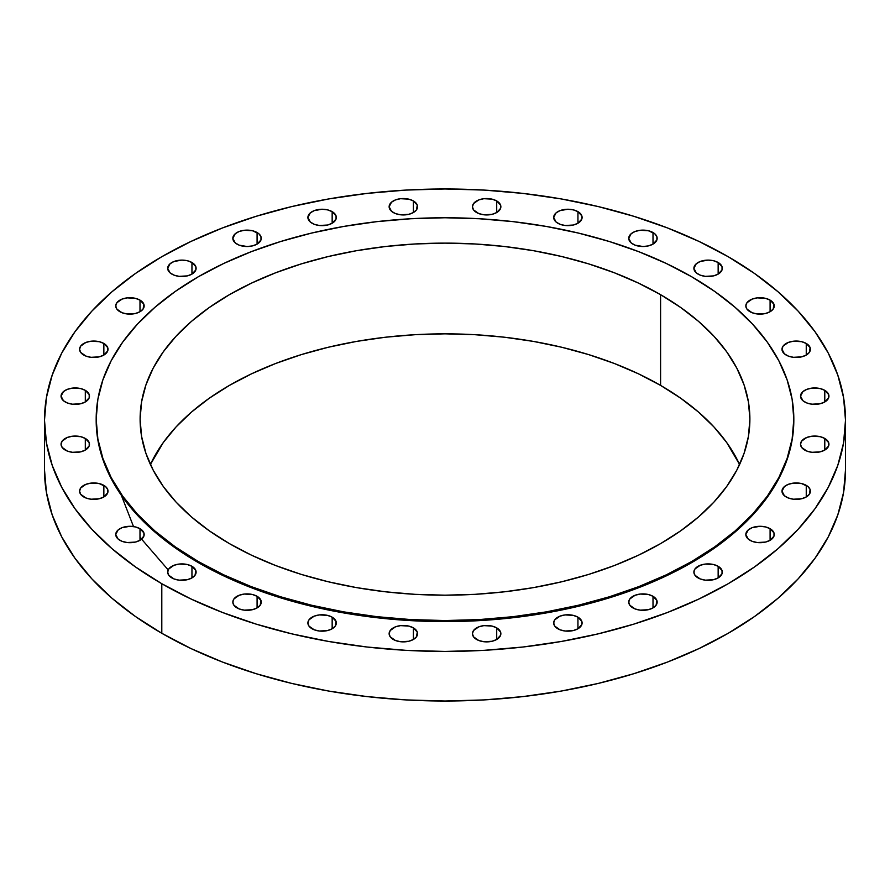 <?xml version="1.0" encoding="UTF-8"?>
<svg xmlns="http://www.w3.org/2000/svg" width="890" height="890" viewBox="0 0 890 890"><rect width="100%" height="100%" fill="white"/><g stroke="black" fill="none" stroke-linecap="round" stroke-linejoin="round"><path stroke-width="1.33" d="M577.944 617.171L577.944 628.774L581.826 624.569L581.826 621.376L577.944 617.171L573.327 615.39L565.117 614.923L559.999 616.147L554.759 619.829L553.68 622.978A14.207 8.21 180 0 1 562.447 615.39A14.207 8.21 180 0 1 577.944 617.171A14.207 8.21 180 0 1 582.105 622.978A14.207 8.21 180 0 1 573.327 630.554A14.207 8.21 180 0 1 557.841 628.774A14.207 8.21 180 0 1 553.68 622.978L554.759 626.115L559.999 629.797L565.117 631.021L573.327 630.554L577.944 628.774L577.944 617.171M496.709 627.873L496.709 639.476L500.603 635.282L500.603 632.078L496.709 627.873L492.103 626.093L483.882 625.625L478.764 626.849L473.524 630.532L472.445 633.68A14.207 8.21 180 0 1 481.223 626.093A14.207 8.21 180 0 1 496.709 627.873A14.207 8.21 180 0 1 500.87 633.68A14.207 8.21 180 0 1 492.103 641.256A14.207 8.21 180 0 1 476.606 639.476A14.207 8.21 180 0 1 472.445 633.68L473.524 636.817L478.764 640.5L483.882 641.723L492.103 641.256L496.709 639.476L496.709 627.873M413.394 627.873L413.394 639.476L416.476 636.817L417.276 632.078L413.394 627.873L408.777 626.093L400.567 625.625L395.449 626.849L390.209 630.532L389.13 633.68A14.207 8.21 180 0 1 397.897 626.093A14.207 8.21 180 0 1 413.394 627.873A14.207 8.21 180 0 1 417.555 633.68A14.207 8.21 180 0 1 408.777 641.256A14.207 8.21 180 0 1 393.291 639.476A14.207 8.21 180 0 1 389.13 633.68L390.209 636.817L395.449 640.5L400.567 641.723L408.777 641.256L413.394 639.476L413.394 627.873M332.159 617.171L332.159 628.774L335.241 626.115L336.053 621.376L332.159 617.171L327.553 615.39L319.343 614.923L314.214 616.147L308.986 619.829L307.896 622.978A14.207 8.21 180 0 1 316.673 615.39A14.207 8.21 180 0 1 332.159 617.171A14.207 8.21 180 0 1 336.32 622.978A14.207 8.21 180 0 1 327.553 630.554A14.207 8.21 180 0 1 312.056 628.774A14.207 8.21 180 0 1 307.896 622.978L308.986 626.115L314.214 629.797L319.343 631.021L327.553 630.554L332.159 628.774L332.159 617.171M257.088 596.3L257.088 607.903L260.169 605.245L260.981 600.505L257.088 596.3L252.482 594.52L244.272 594.053L239.143 595.277L233.914 598.959L232.835 602.096A14.207 8.21 180 0 1 241.602 594.52A14.207 8.21 180 0 1 257.088 596.3A14.207 8.21 180 0 1 261.26 602.096A14.207 8.21 180 0 1 252.482 609.683A14.207 8.21 180 0 1 236.996 607.903A14.207 8.21 180 0 1 232.835 602.096L233.914 605.245L239.143 608.927L244.272 610.151L252.482 609.683L257.088 607.903L257.088 596.3M191.951 566.307L191.951 577.91L195.032 575.252L195.845 570.512L191.951 566.307L187.345 564.527L179.124 564.06L174.006 565.284L168.777 568.966L167.687 572.114A14.207 8.21 180 0 1 176.465 564.527A14.207 8.21 180 0 1 191.951 566.307A14.207 8.21 180 0 1 196.112 572.114A14.207 8.21 180 0 1 187.345 579.69A14.207 8.21 180 0 1 171.848 577.91A14.207 8.21 180 0 1 167.687 572.114L168.777 575.252L174.006 578.934L179.124 580.158L187.345 579.69L191.951 577.91L191.951 566.307M139.997 528.693L139.997 540.297L143.891 536.103L143.891 532.899L139.997 528.693L135.391 526.924L129.951 526.29L122.052 527.681L118.136 529.939L115.745 534.501A14.207 8.21 180 0 1 124.511 526.924A14.207 8.21 180 0 1 139.997 528.693A14.207 8.21 180 0 1 144.169 534.501A14.207 8.21 180 0 1 135.391 542.077A14.207 8.21 180 0 1 119.905 540.297A14.207 8.21 180 0 1 115.745 534.501L118.136 539.062L122.052 541.32L127.181 542.544L135.391 542.077L139.997 540.297L139.997 528.693M103.852 485.361L103.852 496.965L107.746 492.76L107.746 489.556L105.621 486.596L99.246 483.582L91.025 483.114L85.907 484.338L80.667 488.02L79.588 491.158A14.207 8.21 180 0 1 88.366 483.582A14.207 8.21 180 0 1 103.852 485.361A14.207 8.21 180 0 1 108.013 491.158A14.207 8.21 180 0 1 99.246 498.745A14.207 8.21 180 0 1 83.749 496.965A14.207 8.21 180 0 1 79.588 491.158L80.667 494.295L85.907 497.977L91.025 499.212L99.246 498.745L103.852 496.965L103.852 485.361M85.307 438.459L85.307 450.062L89.2 445.868L89.2 442.664L85.307 438.459L80.701 436.678L72.49 436.211L67.362 437.435L62.133 441.117L61.054 444.266A14.207 8.21 180 0 1 69.82 436.678A14.207 8.21 180 0 1 85.307 438.459A14.207 8.21 180 0 1 89.478 444.266A14.207 8.21 180 0 1 80.701 451.842A14.207 8.21 180 0 1 65.215 450.062A14.207 8.21 180 0 1 61.054 444.266L62.133 447.403L67.362 451.085L72.49 452.309L80.701 451.842L85.307 450.062L85.307 438.459M85.307 390.354L85.307 401.957L89.2 397.763L89.2 394.559L85.307 390.354L80.701 388.574L72.49 388.107L67.362 389.342L63.446 391.6L61.054 396.161A14.207 8.21 180 0 1 69.82 388.574A14.207 8.21 180 0 1 85.307 390.354A14.207 8.21 180 0 1 89.478 396.161A14.207 8.21 180 0 1 80.701 403.737A14.207 8.21 180 0 1 65.215 401.957A14.207 8.21 180 0 1 61.054 396.161L63.446 400.723L67.362 402.981L72.49 404.205L80.701 403.737L85.307 401.957L85.307 390.354M103.852 343.462L103.852 355.066L107.746 350.86L107.746 347.656L103.852 343.462L99.246 341.682L91.025 341.215L85.907 342.439L80.667 346.121L79.588 349.258A14.207 8.21 180 0 1 88.366 341.682A14.207 8.21 180 0 1 103.852 343.462A14.207 8.21 180 0 1 108.013 349.258A14.207 8.21 180 0 1 99.246 356.846A14.207 8.21 180 0 1 83.749 355.066A14.207 8.21 180 0 1 79.588 349.258L80.667 352.396L85.907 356.078L91.025 357.313L99.246 356.846L103.852 355.066L103.852 343.462M139.997 300.119L139.997 311.723L143.079 309.064L143.891 304.324L139.997 300.119L135.391 298.339L127.181 297.872L122.052 299.096L116.824 302.778L115.745 305.926A14.207 8.21 180 0 1 124.511 298.339A14.207 8.21 180 0 1 139.997 300.119A14.207 8.21 180 0 1 144.169 305.926A14.207 8.21 180 0 1 135.391 313.502A14.207 8.21 180 0 1 119.905 311.723A14.207 8.21 180 0 1 115.745 305.926L116.824 309.064L122.052 312.746L127.181 313.97L135.391 313.502L139.997 311.723L139.997 300.119M191.951 262.506L191.951 274.109L195.845 269.915L195.845 266.711L191.951 262.506L187.345 260.737L181.905 260.103L174.006 261.493L170.09 263.752L167.687 268.313A14.207 8.21 180 0 1 176.465 260.737A14.207 8.21 180 0 1 191.951 262.506A14.207 8.21 180 0 1 196.112 268.313A14.207 8.21 180 0 1 187.345 275.889A14.207 8.21 180 0 1 171.848 274.109A14.207 8.21 180 0 1 167.687 268.313L170.09 272.874L174.006 275.132L179.124 276.356L187.345 275.889L191.951 274.109L191.951 262.506M257.088 232.524L257.088 244.127L260.981 239.922L260.981 236.718L258.857 233.759L252.482 230.744L244.272 230.276L239.143 231.5L235.227 233.759L232.835 238.32A14.207 8.21 180 0 1 241.602 230.744A14.207 8.21 180 0 1 257.088 232.524A14.207 8.21 180 0 1 261.26 238.32A14.207 8.21 180 0 1 252.482 245.896A14.207 8.21 180 0 1 236.996 244.127A14.207 8.21 180 0 1 232.835 238.32L235.227 242.881L239.143 245.139L247.042 246.53L252.482 245.896L257.088 244.127L257.088 232.524M332.159 211.642L332.159 223.245L336.053 219.051L336.053 215.847L332.159 211.642L327.553 209.873L322.113 209.239L314.214 210.63L310.299 212.888L307.896 217.449A14.207 8.21 180 0 1 316.673 209.873A14.207 8.21 180 0 1 332.159 211.642A14.207 8.21 180 0 1 336.32 217.449A14.207 8.21 180 0 1 327.553 225.025A14.207 8.21 180 0 1 312.056 223.245A14.207 8.21 180 0 1 307.896 217.449L310.299 222.011L314.214 224.269L319.343 225.493L327.553 225.025L332.159 223.245L332.159 211.642M413.394 200.94L413.394 212.543L416.476 209.884L417.276 205.145L413.394 200.94L408.777 199.16L400.567 198.692L395.449 199.927L391.522 202.186L389.13 206.747A14.207 8.21 180 0 1 397.897 199.16A14.207 8.21 180 0 1 413.394 200.94A14.207 8.21 180 0 1 417.555 206.747A14.207 8.21 180 0 1 408.777 214.323A14.207 8.21 180 0 1 393.291 212.543A14.207 8.21 180 0 1 389.13 206.747L391.522 211.308L395.449 213.567L400.567 214.79L408.777 214.323L413.394 212.543L413.394 200.94M496.709 200.94L496.709 212.543L500.603 208.349L500.603 205.145L496.709 200.94L492.103 199.16L483.882 198.692L478.764 199.927L473.524 203.61L472.445 206.747A14.207 8.21 180 0 1 481.223 199.16A14.207 8.21 180 0 1 496.709 200.94A14.207 8.21 180 0 1 500.87 206.747A14.207 8.21 180 0 1 492.103 214.323A14.207 8.21 180 0 1 476.606 212.543A14.207 8.21 180 0 1 472.445 206.747L473.524 209.884L478.764 213.567L483.882 214.79L492.103 214.323L496.709 212.543L496.709 200.94M577.944 211.642L577.944 223.245L581.826 219.051L581.826 215.847L577.944 211.642L573.327 209.873L567.887 209.239L559.999 210.63L556.072 212.888L553.68 217.449A14.207 8.21 180 0 1 562.447 209.873A14.207 8.21 180 0 1 577.944 211.642A14.207 8.21 180 0 1 582.105 217.449A14.207 8.21 180 0 1 573.327 225.025A14.207 8.21 180 0 1 557.841 223.245A14.207 8.21 180 0 1 553.68 217.449L556.072 222.011L559.999 224.269L565.117 225.493L573.327 225.025L577.944 223.245L577.944 211.642M653.004 232.524L653.004 244.127L656.898 239.922L656.898 236.718L654.773 233.759L648.398 230.744L640.188 230.276L635.06 231.5L631.144 233.759L628.74 238.32A14.207 8.21 180 0 1 637.518 230.744A14.207 8.21 180 0 1 653.004 232.524A14.207 8.21 180 0 1 657.165 238.32A14.207 8.21 180 0 1 648.398 245.896A14.207 8.21 180 0 1 632.912 244.127A14.207 8.21 180 0 1 628.74 238.32L631.144 242.881L635.06 245.139L642.958 246.53L648.398 245.896L653.004 244.127L653.004 232.524M718.152 262.506L718.152 274.109L722.035 269.915L722.035 266.711L718.152 262.506L713.535 260.737L708.095 260.103L700.207 261.493L696.28 263.752L693.889 268.313A14.207 8.21 180 0 1 702.655 260.737A14.207 8.21 180 0 1 718.152 262.506A14.207 8.21 180 0 1 722.313 268.313A14.207 8.21 180 0 1 713.535 275.889A14.207 8.21 180 0 1 698.049 274.109A14.207 8.21 180 0 1 693.889 268.313L696.28 272.874L700.207 275.132L705.325 276.356L713.535 275.889L718.152 274.109L718.152 262.506M770.095 300.119L770.095 311.723L773.176 309.064L773.989 304.324L770.095 300.119L765.489 298.339L757.279 297.872L752.15 299.096L746.921 302.778L745.831 305.926A14.207 8.21 180 0 1 754.609 298.339A14.207 8.21 180 0 1 770.095 300.119A14.207 8.21 180 0 1 774.256 305.926A14.207 8.21 180 0 1 765.489 313.502A14.207 8.21 180 0 1 750.003 311.723A14.207 8.21 180 0 1 745.831 305.926L746.921 309.064L752.15 312.746L757.279 313.97L765.489 313.502L770.095 311.723L770.095 300.119M806.251 343.462L806.251 355.066L809.333 352.396L810.134 347.656L806.251 343.462L801.634 341.682L793.424 341.215L788.306 342.439L783.067 346.121L781.987 349.258A14.207 8.21 180 0 1 790.754 341.682A14.207 8.21 180 0 1 806.251 343.462A14.207 8.21 180 0 1 810.412 349.258A14.207 8.21 180 0 1 801.634 356.846A14.207 8.21 180 0 1 786.148 355.066A14.207 8.21 180 0 1 781.987 349.258L784.379 353.82L788.306 356.078L793.424 357.313L801.634 356.846L806.251 355.066L806.251 343.462M824.785 390.354L824.785 401.957L828.679 397.763L828.679 394.559L824.785 390.354L820.18 388.574L811.969 388.107L806.841 389.342L802.925 391.6L800.522 396.161A14.207 8.21 180 0 1 809.299 388.574A14.207 8.21 180 0 1 824.785 390.354A14.207 8.21 180 0 1 828.946 396.161A14.207 8.21 180 0 1 820.18 403.737A14.207 8.21 180 0 1 804.694 401.957A14.207 8.21 180 0 1 800.522 396.161L802.925 400.723L806.841 402.981L811.969 404.205L820.18 403.737L824.785 401.957L824.785 390.354M824.785 438.459L824.785 450.062L828.679 445.868L828.679 442.664L824.785 438.459L820.18 436.678L811.969 436.211L806.841 437.435L801.612 441.117L800.522 444.266A14.207 8.21 180 0 1 809.299 436.678A14.207 8.21 180 0 1 824.785 438.459A14.207 8.21 180 0 1 828.946 444.266A14.207 8.21 180 0 1 820.18 451.842A14.207 8.21 180 0 1 804.694 450.062A14.207 8.21 180 0 1 800.522 444.266L801.612 447.403L806.841 451.085L811.969 452.309L820.18 451.842L824.785 450.062L824.785 438.459M806.251 485.361L806.251 496.965L809.333 494.295L810.134 489.556L808.009 486.596L801.634 483.582L793.424 483.114L788.306 484.338L784.379 486.596L781.987 491.158A14.207 8.21 180 0 1 790.754 483.582A14.207 8.21 180 0 1 806.251 485.361A14.207 8.21 180 0 1 810.412 491.158A14.207 8.21 180 0 1 801.634 498.745A14.207 8.21 180 0 1 786.148 496.965A14.207 8.21 180 0 1 781.987 491.158L784.379 495.719L788.306 497.977L793.424 499.212L801.634 498.745L806.251 496.965L806.251 485.361M770.095 528.693L770.095 540.297L773.989 536.103L773.989 532.899L770.095 528.693L765.489 526.924L760.049 526.29L752.15 527.681L748.234 529.939L745.831 534.501A14.207 8.21 180 0 1 754.609 526.924A14.207 8.21 180 0 1 770.095 528.693A14.207 8.21 180 0 1 774.256 534.501A14.207 8.21 180 0 1 765.489 542.077A14.207 8.21 180 0 1 750.003 540.297A14.207 8.21 180 0 1 745.831 534.501L748.234 539.062L752.15 541.32L757.279 542.544L765.489 542.077L770.095 540.297L770.095 528.693M653.004 596.3L653.004 607.903L656.086 605.245L656.898 600.505L653.004 596.3L648.398 594.52L640.188 594.053L635.06 595.277L629.831 598.959L628.74 602.096A14.207 8.21 180 0 1 637.518 594.52A14.207 8.21 180 0 1 653.004 596.3A14.207 8.21 180 0 1 657.165 602.096A14.207 8.21 180 0 1 648.398 609.683A14.207 8.21 180 0 1 632.912 607.903A14.207 8.21 180 0 1 628.74 602.096L629.831 605.245L635.06 608.927L640.188 610.151L648.398 609.683L653.004 607.903L653.004 596.3M718.152 566.307L718.152 577.91L722.035 573.705L722.035 570.512L718.152 566.307L713.535 564.527L705.325 564.06L700.207 565.284L694.968 568.966L693.889 572.114A14.207 8.21 180 0 1 702.655 564.527A14.207 8.21 180 0 1 718.152 566.307A14.207 8.21 180 0 1 722.313 572.114A14.207 8.21 180 0 1 713.535 579.69A14.207 8.21 180 0 1 698.049 577.91A14.207 8.21 180 0 1 693.889 572.114L694.968 575.252L700.207 578.934L705.325 580.158L713.535 579.69L718.152 577.91L718.152 566.307M121.363 495.352L133.5 526.557M139.997 537.304L168.199 569.923M198.348 561.557L198.348 562.614A348.824 201.396 0 0 0 578.489 606.268A348.824 201.396 0 0 0 793.824 420.214L792.144 439.949L787.116 459.496L778.806 478.675L767.269 497.276L752.629 515.143L735.04 532.098L714.648 547.973L691.652 562.614L666.287 575.886L638.798 587.656L609.439 597.824L578.489 606.268L546.26 612.932L513.052 617.727L479.187 620.63L445 621.598L410.813 620.63L376.948 617.727L343.74 612.932L311.511 606.268L280.561 597.824L251.203 587.656L223.713 575.886L198.348 562.614L198.348 561.557L175.352 546.916L154.96 531.041L137.371 514.086L122.731 496.22L111.194 477.618L102.884 458.45L97.855 438.892L96.176 419.157L97.855 399.421L102.884 379.863L111.194 360.695L122.731 342.083L137.371 324.216L154.96 307.272L175.352 291.397L198.348 276.745L223.713 263.473L251.203 251.703L280.561 241.546L311.511 233.091L343.74 226.438L376.948 221.632L410.813 218.74L445 217.761L479.187 218.74L513.052 221.632L546.26 226.438L578.489 233.091L609.439 241.546L638.798 251.703L666.287 263.473L691.652 276.745A348.824 201.396 180 0 1 793.824 419.157A348.824 201.396 180 0 1 578.489 605.222A348.824 201.396 180 0 1 198.348 561.557A348.824 201.396 180 0 1 96.176 419.157A348.824 201.396 180 0 1 311.511 233.091A348.824 201.396 180 0 1 691.652 276.745L714.648 291.397L735.04 307.272L752.629 324.216L767.269 342.083L778.806 360.695L787.116 379.863L792.144 399.421L793.824 419.157L792.144 438.892L787.116 458.45L778.806 477.618L767.269 496.22L752.629 514.086L735.04 531.041L714.648 546.916L691.652 561.557L666.287 574.829L638.798 586.61L609.439 596.767L578.489 605.222L546.26 611.875L513.052 616.681L479.187 619.573L445 620.541L410.813 619.573L376.948 616.681L343.74 611.875L311.511 605.222L280.561 596.767L251.203 586.61L223.713 574.829L198.348 561.557M660.591 385.403A304.892 176.031 0 0 0 365.912 339.869A304.892 176.031 0 0 0 150.399 464.513L163.315 442.508L176.109 426.889L191.484 412.081L209.317 398.197L229.409 385.403L251.581 373.8L275.611 363.509L301.276 354.632L328.321 347.245L356.49 341.426L385.515 337.221L415.118 334.696L445 333.839L474.882 334.696L504.485 337.221L533.51 341.426L561.679 347.245L588.724 354.632L614.389 363.509L638.419 373.8L660.591 385.403L680.683 398.197L698.517 412.081L713.891 426.889L726.685 442.508L739.601 464.513A304.892 176.031 0 0 0 660.591 385.403L660.591 294.679L660.591 385.403M229.409 543.623A304.892 176.031 180 0 1 140.108 419.157A304.892 176.031 180 0 1 328.321 256.52A304.892 176.031 180 0 1 660.591 294.679A304.892 176.031 180 0 1 749.892 419.157A304.892 176.031 180 0 1 561.679 581.782A304.892 176.031 180 0 1 229.409 543.623L251.581 555.226L275.611 565.517L301.276 574.406L328.321 581.782L356.49 587.611L385.515 591.806L415.118 594.342L445 595.188L474.882 594.342L504.485 591.806L533.51 587.611L561.679 581.782L588.724 574.406L614.389 565.517L638.419 555.226L660.591 543.623L680.683 530.829L698.517 516.957L713.891 502.138L726.685 486.519L736.764 470.254L744.04 453.5L748.423 436.411L749.892 419.157L748.423 401.902L744.04 384.814L736.764 368.06L726.685 351.795L713.891 336.175L698.517 321.357L680.683 307.484L660.591 294.679L638.419 283.087L614.389 272.796L588.724 263.907L561.679 256.52L533.51 250.702L504.485 246.508L474.882 243.971L445 243.126L415.118 243.971L385.515 246.508L356.49 250.702L328.321 256.52L301.276 263.907L275.611 272.796L251.581 283.087L229.409 294.679L209.317 307.484L191.484 321.357L176.109 336.175L163.315 351.795L153.236 368.06L145.96 384.814L141.577 401.902L140.108 419.157L141.577 436.411L145.96 453.5L153.236 470.254L163.315 486.519L176.109 502.138L191.484 516.957L209.317 530.829L229.409 543.623M161.802 583.718L161.802 633.291A400.5 231.222 0 0 0 598.269 683.42A400.5 231.222 0 0 0 845.5 469.786L843.575 492.448L837.802 514.898L828.256 536.915L815.018 558.275L798.208 578.789L778.005 598.247L754.587 616.481L728.198 633.291L699.073 648.532L667.511 662.049L633.791 673.708L598.269 683.42L561.256 691.063L523.131 696.57L484.26 699.907L445 701.02L405.74 699.907L366.869 696.57L328.744 691.063L291.731 683.42L256.209 673.708L222.489 662.049L190.927 648.532L161.802 633.291L161.802 583.718A400.5 231.222 180 0 1 44.5 420.214A400.5 231.222 180 0 1 291.731 206.58A400.5 231.222 180 0 1 728.198 256.709A400.5 231.222 180 0 1 845.5 420.214A400.5 231.222 180 0 1 598.269 633.836A400.5 231.222 180 0 1 161.802 583.718L135.413 566.897L111.995 548.674L91.792 529.205L74.983 508.702L61.744 487.331L52.199 465.325L46.425 442.875L44.5 420.214L46.425 397.552L52.199 375.102L61.744 353.085L74.983 331.725L91.792 311.211L111.995 291.753L135.413 273.519L161.802 256.709L190.927 241.468L222.489 227.951L256.209 216.292L291.731 206.58L328.744 198.937L366.869 193.43L405.74 190.093L445 188.98L484.26 190.093L523.131 193.43L561.256 198.937L598.269 206.58L633.791 216.292L667.511 227.951L699.073 241.468L728.198 256.709L754.587 273.519L778.005 291.753L798.208 311.211L815.018 331.725L828.256 353.085L837.802 375.102L843.575 397.552L845.5 420.214L843.575 442.875L837.802 465.325L828.256 487.331L815.018 508.702L798.208 529.205L778.005 548.674L754.587 566.897L728.198 583.718L699.073 598.948L667.511 612.465L633.791 624.135L598.269 633.836L561.256 641.479L523.131 646.997L484.26 650.323L445 651.435L405.74 650.323L366.869 646.997L328.744 641.479L291.731 633.836L256.209 624.135L222.489 612.465L190.927 598.948L161.802 583.718M44.5 469.786A400.5 231.222 0 0 0 161.802 633.291L135.413 616.481L111.995 598.247L91.792 578.789L74.983 558.275L61.744 536.915L52.199 514.898L46.425 492.448L44.5 469.786L44.5 420.214M96.176 420.214A348.824 201.396 0 0 0 198.348 562.614L175.352 547.973L154.96 532.098L137.371 515.143L122.731 497.276L111.194 478.675L102.884 459.496L97.855 439.949L96.176 419.157M793.824 419.157L793.824 420.214M845.5 420.214L845.5 469.786"/></g></svg>
